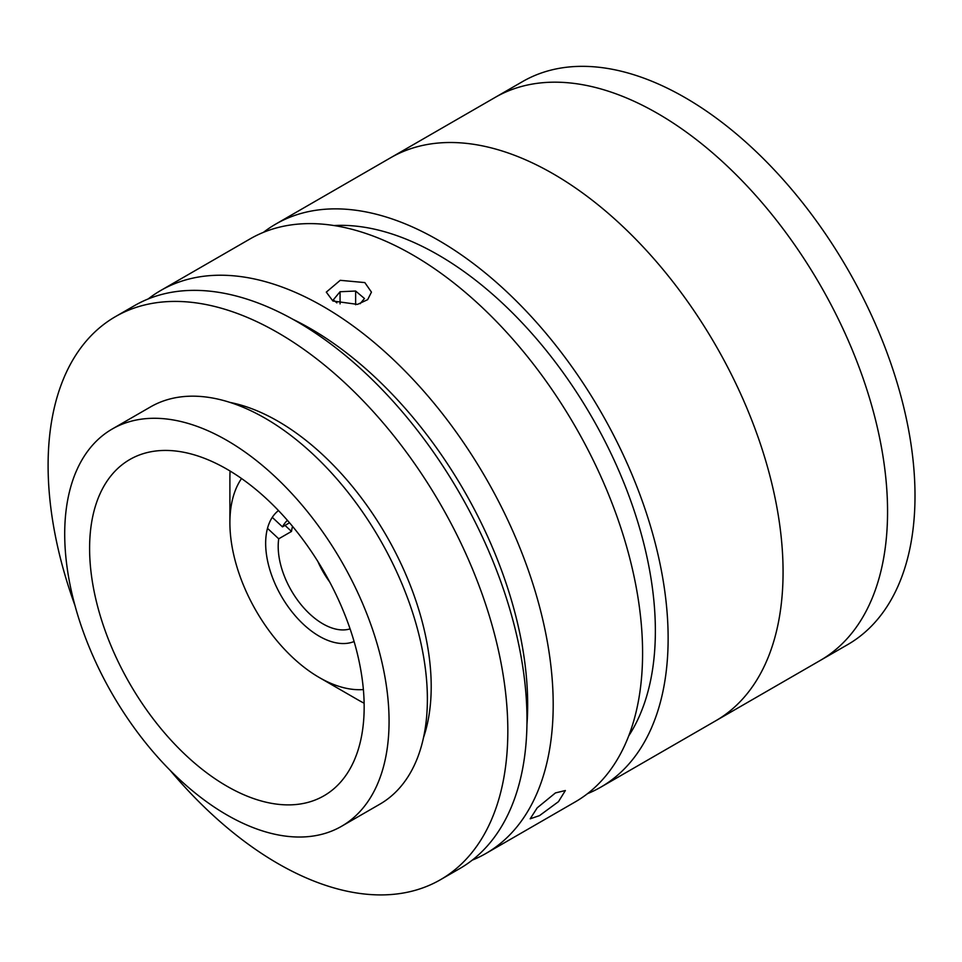 <?xml version="1.0" encoding="UTF-8"?>
<svg xmlns="http://www.w3.org/2000/svg" width="962" height="962" viewBox="0 0 962 962"><rect width="100%" height="100%" fill="white"/><g stroke="black" fill="none" stroke-linecap="round" stroke-linejoin="round"><path stroke-width="1.44" d="M332.912 301.022L326.298 292.123L340.235 280.315L364.838 282.587L371.452 292.123L367.664 299.651L357.515 304.389L332.912 301.022M555.447 792.916L565.367 790.523L558.477 801.659L539.49 815.632L530.182 818.806L537.217 807.827L555.447 792.916M148.22 298.929A325.072 187.686 60 0 1 160.798 290.452A325.072 187.686 60 0 1 323.34 306.553A325.072 187.686 60 0 1 535.702 593.013A325.072 187.686 60 0 1 485.87 853.498A325.072 187.686 60 0 1 472.234 860.148M160.798 290.452L250.192 238.841A325.072 187.686 60 0 1 412.734 254.942A325.072 187.686 60 0 1 625.096 541.402A325.072 187.686 60 0 1 575.264 801.887L485.87 853.498M526.948 724.639A307.01 177.261 -120 0 0 310.57 328.667A307.01 177.261 -120 0 0 292.929 319.312M334.042 225.541A307.01 177.261 60 0 1 438.275 254.942A307.01 177.261 60 0 1 628.703 735.918M263.468 232.335A325.072 187.686 60 0 1 275.733 224.098A325.072 187.686 60 0 1 438.275 240.187A325.072 187.686 60 0 1 650.637 526.647A325.072 187.686 60 0 1 600.805 787.144A325.072 187.686 60 0 1 587.529 793.65M553.198 173.833A325.072 187.686 60 0 1 765.572 460.293A325.072 187.686 60 0 1 715.74 720.791L847.678 644.612A325.072 187.686 60 0 0 897.51 384.127A325.072 187.686 60 0 0 685.148 97.667A325.072 187.686 60 0 0 522.606 81.566L495.165 97.402A325.072 187.686 60 0 1 657.695 113.504A325.072 187.686 60 0 1 870.069 399.964A325.072 187.686 60 0 1 820.237 660.449A325.072 187.686 60 0 0 803.739 258.273A325.072 187.686 60 0 0 495.165 97.402L390.668 157.732A325.072 187.686 60 0 1 553.198 173.833M341.558 826.286L379.87 804.172A229.365 132.419 -120 0 0 427.381 699.182A229.365 132.419 -120 0 0 327.26 468.362A229.365 132.419 -120 0 0 150.517 406.914L112.205 429.028A229.365 132.419 -120 0 0 64.707 534.03A229.365 132.419 -120 0 0 164.815 764.838A229.365 132.419 -120 0 0 341.558 826.286A229.365 132.419 -120 0 0 389.069 721.296A229.365 132.419 -120 0 0 288.949 490.476A229.365 132.419 -120 0 0 112.205 429.028M364.165 706.914A194.144 112.085 -120 0 0 279.413 511.543A194.144 112.085 -120 0 0 129.81 459.523A194.144 112.085 -120 0 0 89.598 548.4A194.144 112.085 -120 0 0 174.35 743.782A194.144 112.085 -120 0 0 323.953 795.79A194.144 112.085 -120 0 0 364.165 706.914M170.178 770.37A325.072 187.686 -120 0 0 440.5 879.689L459.656 868.638A325.072 187.686 -120 0 0 526.984 719.817A325.072 187.686 -120 0 0 385.089 392.676A325.072 187.686 -120 0 0 134.584 305.591L115.428 316.642A325.072 187.686 -120 0 0 48.1 465.464A325.072 187.686 -120 0 0 74.94 605.411M440.5 879.689A325.072 187.686 -120 0 0 507.828 730.879A325.072 187.686 -120 0 0 365.933 403.739A325.072 187.686 -120 0 0 115.428 316.642M423.52 737.541A216.715 125.12 -120 0 0 431.204 686.64A216.715 125.12 -120 0 0 230.038 402.429M360.125 303.703L364.454 298.497L355.639 291.041L340.067 291.726L333.297 299.855L336.868 302.862M355.639 304.738L355.639 291.041M340.067 303.896L340.067 291.726M241.534 478.499A126.419 72.992 -120 0 0 229.894 522.703A126.419 72.992 -120 0 0 319.288 677.525A126.419 72.992 -120 0 0 363.383 689.562M357.599 699.651L319.288 677.525L357.599 699.651A180.603 104.269 60 0 0 364.129 703.222M354.1 641.522A75.854 43.795 60 0 1 319.288 636.243A75.854 43.795 60 0 1 270.587 572.137A75.854 43.795 60 0 1 278.487 510.557M229.894 522.703L229.894 478.463A180.603 104.269 60 0 1 230.062 471.019M285.017 525.396L291.498 531.433L278.727 538.804A63.203 36.496 -120 0 0 300.084 603.451A63.203 36.496 -120 0 0 350.096 628.883M291.498 531.433A63.203 36.496 60 0 1 292.544 526.358M317.845 561.447A63.203 36.496 -120 0 0 329.701 581.998M267.496 528.342L278.727 538.804M287.422 520.346A63.203 36.496 -120 0 0 282.467 526.863L272.27 517.364M282.467 526.863L289.538 522.787M275.733 224.098L390.668 157.732A325.072 187.686 60 0 1 699.242 318.602A325.072 187.686 60 0 1 715.74 720.791L600.805 787.144"/></g></svg>
